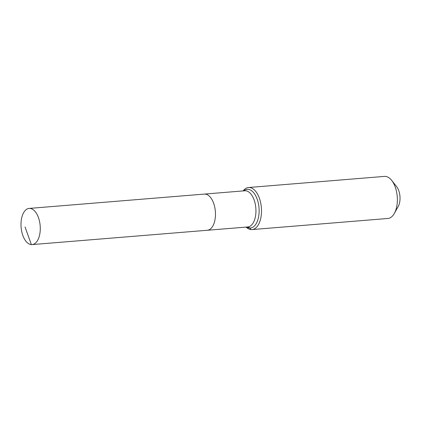 <?xml version="1.0" encoding="UTF-8"?>
<svg xmlns="http://www.w3.org/2000/svg" width="421" height="421" viewBox="0 0 421 421"><rect width="100%" height="100%" fill="white"/><g stroke="black" fill="none" stroke-linecap="round" stroke-linejoin="round"><path stroke-width="0.63" d="M31.359 244.601A18.15 9.562 -94.7 0 0 32.112 244.596A18.15 9.562 -94.7 0 0 40.216 226.44A18.15 9.562 -94.7 0 0 29.907 208.416A18.15 9.562 -94.7 0 0 29.154 208.421A18.15 9.562 -94.7 0 0 21.05 226.577A18.15 9.562 -94.7 0 0 31.359 244.601L25.039 226.966M206.553 230.276A18.15 9.562 -94.7 0 0 207.306 230.271A18.15 9.562 -94.7 0 0 215.41 212.116A18.15 9.562 -94.7 0 0 205.101 194.086A18.15 9.562 -94.7 0 0 204.348 194.092L29.154 208.421M246.106 227.098A21.103 11.12 -94.7 0 0 251.132 229.587A21.103 11.12 -94.7 0 0 252.005 229.582L387.867 218.473A21.103 11.12 -94.7 0 0 394.372 213.379L398.234 206.416A12.662 6.673 -94.7 0 0 396.614 186.614L391.672 180.372A21.103 11.12 -94.7 0 0 385.304 176.399A21.103 11.12 -94.7 0 0 384.431 176.404L248.564 187.513A21.103 11.12 -94.7 0 0 243.149 190.918M394.372 213.379A21.103 11.12 -94.7 0 0 391.672 180.372M207.306 230.271A18.15 9.562 -94.7 0 0 215.41 212.116A18.15 9.562 -94.7 0 0 205.101 194.086A18.15 9.562 -94.7 0 0 204.348 194.092L244.822 190.781A18.15 9.562 -94.7 0 1 245.575 190.776A18.15 9.562 -94.7 0 1 255.921 209.516A18.15 9.562 -94.7 0 1 247.78 226.961L32.112 244.596M252.005 229.582A21.103 11.12 -94.7 0 0 261.43 208.469A21.103 11.12 -94.7 0 0 249.442 187.508A21.103 11.12 -94.7 0 0 248.564 187.513M251.132 229.587L249.606 227.993A4.221 3.579 93.8 0 0 247.611 226.977M246.732 227.051A19.387 10.215 -94.7 0 0 249.606 227.993A19.387 10.215 -94.7 0 0 259.104 209.353A19.387 10.215 -94.7 0 0 248.053 189.339A19.387 10.215 -94.7 0 0 243.775 190.871"/></g></svg>
